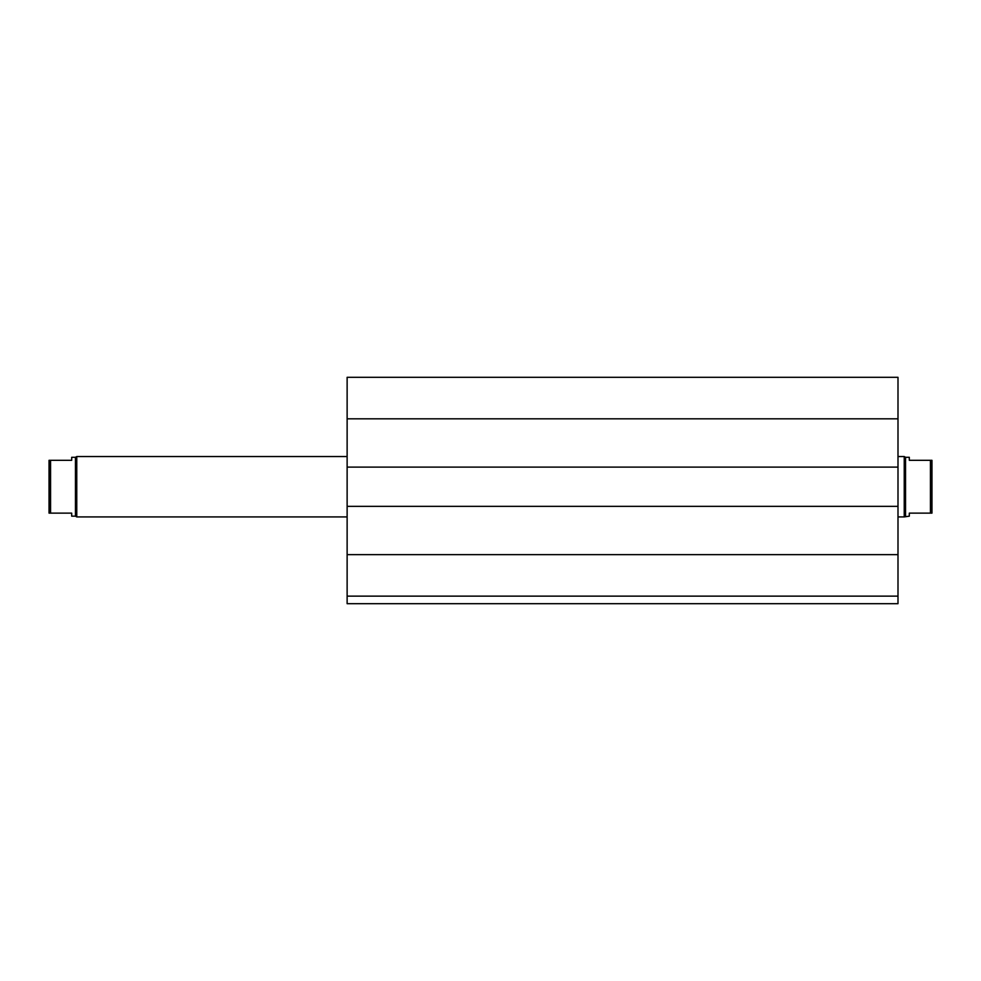 <?xml version="1.0" encoding="UTF-8"?>
<svg xmlns="http://www.w3.org/2000/svg" width="981" height="981" viewBox="0 0 981 981"><rect width="100%" height="100%" fill="white"/><g stroke="black" fill="none" stroke-linecap="round" stroke-linejoin="round"><path stroke-width="1.47" d="M897.995 596.141L347.127 596.141L347.127 603.695L897.995 603.695L897.995 377.305L347.127 377.305L347.127 418.813L897.995 418.813M347.127 596.141L347.127 506.343L897.995 506.343M347.127 506.343L347.127 467.103L897.995 467.103M347.127 467.103L347.127 418.813M930.442 513.137L931.95 513.137L931.95 460.31L930.442 460.31L930.442 513.137L909.313 513.137L909.313 516.153L904.237 516.913L904.237 456.545L897.995 456.545M930.442 460.31L909.313 460.31L909.313 457.293L905.537 457.293L905.537 516.153M71.687 460.31L49.05 460.31L49.05 513.137L71.687 513.137L71.687 516.153L75.463 516.153L75.463 457.293L71.687 457.293L71.687 460.31M50.558 513.137L50.558 460.31M347.127 456.545L76.763 456.545L76.763 516.913L347.127 516.913M75.463 457.293L76.763 456.545M347.127 554.645L897.995 554.645M905.537 457.293L904.237 456.545M904.237 516.913L897.995 516.913M75.463 516.153L76.763 516.913"/></g></svg>
